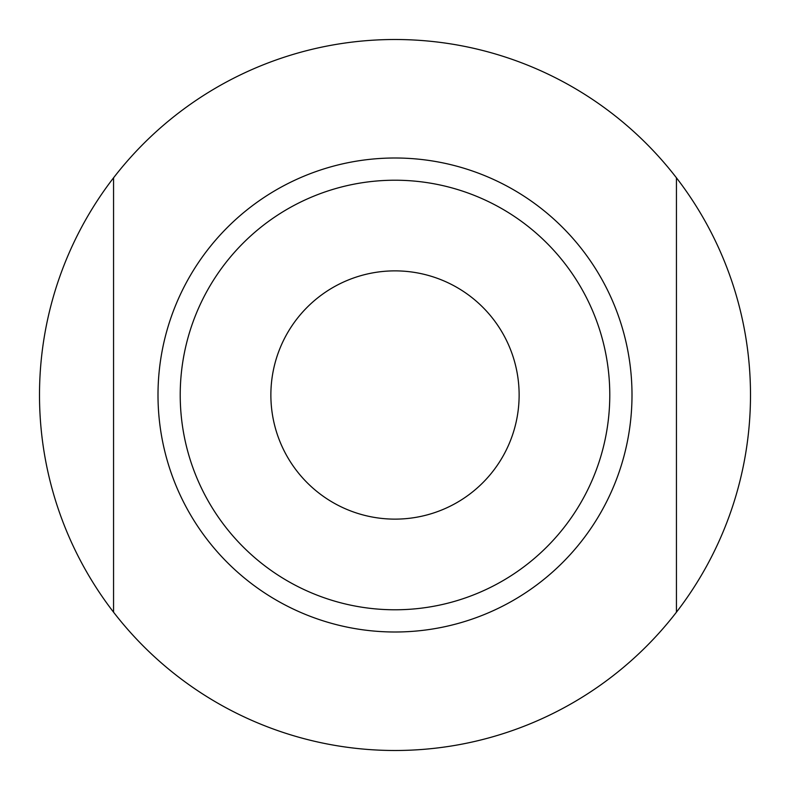 <?xml version="1.0" encoding="UTF-8"?>
<svg xmlns="http://www.w3.org/2000/svg" width="790" height="790" viewBox="0 0 790 790"><rect width="100%" height="100%" fill="white"/><g stroke="black" fill="none" stroke-linecap="round" stroke-linejoin="round"><path stroke-width="1.19" d="M632 395A237 237 0 0 1 395 632A237 237 0 0 1 158 395A237 237 0 0 1 395 158A237 237 0 0 1 632 395M519.129 395A124.129 124.129 0 0 1 395 519.129A124.129 124.129 0 0 1 270.871 395A124.129 124.129 0 0 1 395 270.871A124.129 124.129 0 0 1 519.129 395M750.5 395A355.5 355.5 0 0 1 676.438 612.191L676.438 177.809A355.5 355.5 0 0 1 750.5 395M113.562 612.191A355.5 355.5 0 0 1 113.562 177.809L113.562 612.191A355.5 355.5 0 0 0 676.438 612.191M609.781 395A214.781 214.781 0 0 0 395 180.219A214.781 214.781 0 0 0 180.219 395A214.781 214.781 0 0 0 395 609.781A214.781 214.781 0 0 0 609.781 395M676.438 177.809A355.5 355.5 0 0 0 113.562 177.809"/></g></svg>
